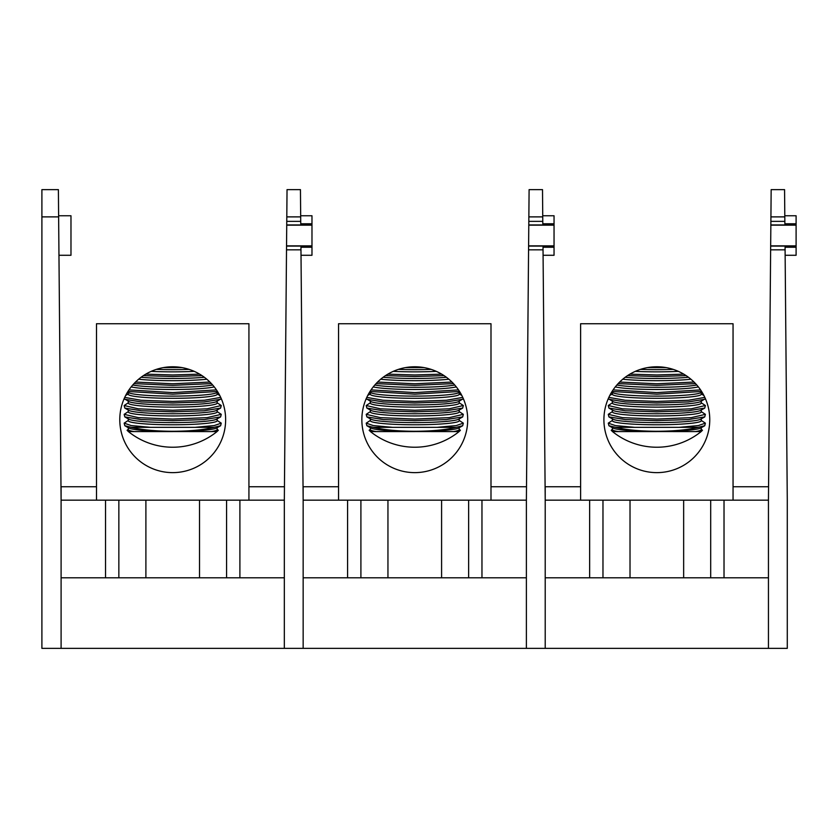<?xml version="1.0" encoding="UTF-8"?>
<svg xmlns="http://www.w3.org/2000/svg" width="838" height="838" viewBox="0 0 838 838"><rect width="100%" height="100%" fill="white"/><g stroke="black" fill="none" stroke-linecap="round" stroke-linejoin="round"><path stroke-width="1.26" d="M226.574 577.791L226.574 500.16L118.849 500.16L118.849 577.791M286.764 221.358L287.036 189.639L300.444 189.639L300.727 221.358L286.764 221.358L286.732 224.951L311.977 224.951L311.977 247.231L300.947 247.231L303.157 500.16L303.157 648.361L61.101 648.361L61.101 500.16L58.629 216.885L41.9 216.885L41.9 648.361L61.101 648.361M300.674 215.754L311.977 215.754L311.977 223.788L300.748 223.788L300.727 221.358M96.496 486.752L61.101 486.752L61.101 500.16L118.849 500.16M284.333 648.361L284.333 500.16L286.544 246.382M311.977 225.171L286.732 225.171L286.544 245.859L311.977 245.859M300.968 249.839L286.512 249.839M61.101 577.791L284.333 577.791M226.574 500.16L239.898 500.16L239.898 577.791M284.333 500.16L239.898 500.16M248.928 486.752L284.449 486.752M311.977 223.788L311.977 224.951M311.977 247.231L311.977 255.276L301.02 255.276M58.618 215.754L70.979 215.754L70.979 255.276L58.953 255.276M41.9 216.885L41.9 189.639L58.388 189.639L58.629 216.885M172.712 366.782A52.93 52.93 0 0 0 119.782 419.702A52.93 52.93 0 0 0 172.712 472.632A52.93 52.93 0 0 0 225.642 419.702A52.93 52.93 0 0 0 172.712 366.782M248.928 500.16L248.928 323.73L96.496 323.73L96.496 500.16M134.059 431.56L127.093 430.282L128.392 431.58L172.712 431.58L134.059 431.56A44.424 4.022 180 0 1 128.287 429.58L128.287 427.705M127.093 430.282L128.287 429.255M217.136 429.255L218.33 430.282L211.365 431.56L172.712 431.56L217.032 431.58L218.33 430.282M189.074 369.369A44.424 4.022 180 0 1 172.712 369.652A44.424 4.022 180 0 1 156.35 369.369M182.139 367.62L163.284 367.62M194.217 371.349A44.424 4.022 180 0 1 172.712 371.852A44.424 4.022 180 0 1 151.207 371.349M145.781 374.146L172.712 374.953L199.643 374.146M204.346 377.278A44.424 4.022 180 0 1 172.712 378.472A44.424 4.022 180 0 1 141.077 377.278M202.031 375.634L172.712 376.524L143.392 375.634M206.808 379.226A44.424 4.022 180 0 1 172.712 380.672A44.424 4.022 180 0 1 138.616 379.226M135.515 382.055L172.712 383.773L209.909 382.055M212.695 385.03A44.424 4.022 180 0 1 172.712 387.292A44.424 4.022 180 0 1 132.729 385.03M211.417 383.605L172.712 385.354L134.007 383.605M214.245 386.894A44.424 4.022 180 0 1 172.712 389.492A44.424 4.022 180 0 1 131.178 386.894M128.979 389.89L172.712 392.593L216.445 389.89M217.828 392.027L216.592 392.729A44.424 4.022 180 0 1 172.712 396.112A44.424 4.022 180 0 1 128.832 392.729L127.596 392.027M217.471 391.461L172.712 394.174L127.952 391.461M217.136 392.414L217.136 394.289A44.424 4.022 180 0 1 172.712 398.312A44.424 4.022 180 0 1 128.287 394.289L128.287 392.414M124.715 397.39L141.056 400.25L172.712 401.423L204.378 400.25L220.708 397.39M221.253 398.616L216.592 401.549A44.424 4.022 180 0 1 172.712 404.932A44.424 4.022 180 0 1 128.832 401.549L124.171 398.626M220.614 399.265L204.158 401.947L172.712 402.994L141.297 401.947L124.81 399.265M217.136 401.234L217.136 403.109A44.424 4.022 180 0 1 172.712 407.132A44.424 4.022 180 0 1 128.287 403.109L128.287 401.234M128.287 402.795L124.16 405.519L138.375 408.829L172.712 410.243L207.101 408.818L221.263 405.519L217.136 402.795M221.263 405.519L220.614 408.085L216.592 410.369A44.424 4.022 180 0 1 172.712 413.763A44.424 4.022 180 0 1 128.832 410.369L124.81 408.085L124.16 405.519M220.614 408.085L204.158 410.767L172.712 411.814L141.297 410.767L124.81 408.085M217.136 410.054L217.136 411.94A44.424 4.022 180 0 1 172.712 415.952A44.424 4.022 180 0 1 128.287 411.94L128.287 410.054M128.287 411.615L124.16 414.339L138.375 417.649L172.712 419.063L207.101 417.649L221.263 414.339L217.136 411.615M221.263 414.339L220.614 416.905L216.592 419.189A44.424 4.022 180 0 1 172.712 422.582A44.424 4.022 180 0 1 128.832 419.189L124.81 416.905L124.16 414.339M220.614 416.905L204.158 419.587L172.712 420.634L141.297 419.597L124.81 416.905M217.136 418.874L217.136 420.76A44.424 4.022 180 0 1 172.712 424.772A44.424 4.022 180 0 1 128.287 420.76L128.287 418.874M217.136 420.435L221.263 423.159L214.182 425.578L194.992 427.338L150.431 427.338L131.241 425.578L124.16 423.159L124.81 425.725L131.273 427.338L150.431 427.338M221.263 423.159L220.614 425.725L216.592 428.019A44.424 4.022 180 0 1 172.712 431.402A44.424 4.022 180 0 1 128.832 428.019L124.81 425.725M220.614 425.725L214.151 427.338C203.215 429.925 189.398 431.235 172.712 431.277C156.004 431.224 142.188 429.915 131.273 427.338M217.136 427.705L217.136 429.58A44.424 4.022 180 0 1 211.365 431.56M128.287 420.435L124.16 423.159M194.992 427.338L214.151 427.338M414.768 366.782A52.93 52.93 0 0 0 361.848 419.702A52.93 52.93 0 0 0 414.768 472.632A52.93 52.93 0 0 0 467.698 419.702A52.93 52.93 0 0 0 414.768 366.782M490.995 500.16L490.995 323.73L338.552 323.73L338.552 500.16M376.126 431.56L369.149 430.282L370.459 431.58L414.768 431.58L376.126 431.56A44.424 4.022 180 0 1 370.344 429.58L370.344 427.705M369.149 430.282L370.344 429.255M459.203 429.255L460.397 430.282L453.421 431.56L414.768 431.56L459.088 431.58L460.397 430.282M431.13 369.369A44.424 4.022 180 0 1 414.768 369.652A44.424 4.022 180 0 1 398.417 369.369M424.196 367.62L405.351 367.62M436.284 371.349A44.424 4.022 180 0 1 414.768 371.852A44.424 4.022 180 0 1 393.263 371.349M387.837 374.146L414.768 374.953L441.71 374.146M446.413 377.278A44.424 4.022 180 0 1 414.768 378.472A44.424 4.022 180 0 1 383.134 377.278M444.088 375.634L414.768 376.524L385.459 375.634M448.875 379.226A44.424 4.022 180 0 1 414.768 380.672A44.424 4.022 180 0 1 380.672 379.226M377.571 382.055L414.768 383.773L451.975 382.055M454.762 385.03A44.424 4.022 180 0 1 414.768 387.292A44.424 4.022 180 0 1 374.785 385.03M453.473 383.605L414.768 385.354L376.063 383.605M456.312 386.894A44.424 4.022 180 0 1 414.768 389.492A44.424 4.022 180 0 1 373.235 386.894M371.035 389.89L414.768 392.593L458.501 389.89M459.884 392.027L458.648 392.729A44.424 4.022 180 0 1 414.768 396.112A44.424 4.022 180 0 1 370.899 392.729L369.663 392.027M459.538 391.461L414.768 394.174L370.008 391.461M459.203 392.414L459.203 394.289A44.424 4.022 180 0 1 414.768 398.312A44.424 4.022 180 0 1 370.344 394.289L370.344 392.414M366.782 397.39L383.123 400.25L414.768 401.423L446.434 400.25L462.765 397.39M463.32 398.616L458.648 401.549A44.424 4.022 180 0 1 414.768 404.932A44.424 4.022 180 0 1 370.899 401.549L366.237 398.626M462.681 399.265L446.214 401.947L414.768 402.994L383.364 401.947L366.866 399.265M459.203 401.234L459.203 403.109A44.424 4.022 180 0 1 414.768 407.132A44.424 4.022 180 0 1 370.344 403.109L370.344 401.234M370.344 402.795L366.216 405.519L380.431 408.829L414.768 410.243L449.158 408.818L463.33 405.519L459.203 402.795M463.33 405.519L462.681 408.085L458.648 410.369A44.424 4.022 180 0 1 414.768 413.763A44.424 4.022 180 0 1 370.899 410.369L366.866 408.085L366.216 405.519M462.681 408.085L446.214 410.767L414.768 411.814L383.364 410.767L366.866 408.085M459.203 410.054L459.203 411.94A44.424 4.022 180 0 1 414.768 415.952A44.424 4.022 180 0 1 370.344 411.94L370.344 410.054M370.344 411.615L366.216 414.339L380.431 417.649L414.768 419.063L449.158 417.649L463.33 414.339L459.203 411.615M463.33 414.339L462.681 416.905L458.648 419.189A44.424 4.022 180 0 1 414.768 422.582A44.424 4.022 180 0 1 370.899 419.189L366.866 416.905L366.216 414.339M462.681 416.905L446.214 419.587L414.768 420.634L383.364 419.597L366.866 416.905M459.203 418.874L459.203 420.76A44.424 4.022 180 0 1 414.768 424.772A44.424 4.022 180 0 1 370.344 420.76L370.344 418.874M459.203 420.435L463.33 423.159L456.239 425.578L437.048 427.338L392.498 427.338L373.298 425.578L366.216 423.159L366.866 425.725L373.339 427.338L392.498 427.338M463.33 423.159L462.681 425.725L458.648 428.019A44.424 4.022 180 0 1 414.768 431.402A44.424 4.022 180 0 1 370.899 428.019L366.866 425.725M462.681 425.725L456.207 427.338C445.271 429.925 431.455 431.235 414.768 431.277C398.06 431.224 384.254 429.915 373.339 427.338M459.203 427.705L459.203 429.58A44.424 4.022 180 0 1 453.421 431.56M370.344 420.435L366.216 423.159M437.048 427.338L456.207 427.338M656.835 366.782A52.93 52.93 0 0 0 603.905 419.702A52.93 52.93 0 0 0 656.835 472.632A52.93 52.93 0 0 0 709.765 419.702A52.93 52.93 0 0 0 656.835 366.782M733.051 500.16L733.051 323.73L580.619 323.73L580.619 500.16M618.182 431.56L611.216 430.282L612.515 431.58L656.835 431.58L618.182 431.56A44.424 4.022 180 0 1 612.4 429.58L612.4 427.705M611.216 430.282L612.4 429.255M701.259 429.255L702.454 430.282L695.488 431.56L656.835 431.56L701.155 431.58L702.454 430.282M673.197 369.369A44.424 4.022 180 0 1 656.835 369.652A44.424 4.022 180 0 1 640.473 369.369M666.262 367.62L647.407 367.62M678.34 371.349A44.424 4.022 180 0 1 656.835 371.852A44.424 4.022 180 0 1 635.319 371.349M629.904 374.146L656.835 374.953L683.766 374.146M688.469 377.278A44.424 4.022 180 0 1 656.835 378.472A44.424 4.022 180 0 1 625.19 377.278M686.154 375.634L656.835 376.524L627.515 375.634M690.931 379.226A44.424 4.022 180 0 1 656.835 380.672A44.424 4.022 180 0 1 622.739 379.226M619.628 382.055L656.835 383.773L694.032 382.055M696.818 385.03A44.424 4.022 180 0 1 656.835 387.292A44.424 4.022 180 0 1 616.852 385.03M695.54 383.605L656.835 385.354L618.13 383.605M698.368 386.894A44.424 4.022 180 0 1 656.835 389.492A44.424 4.022 180 0 1 615.302 386.894M613.102 389.89L656.835 392.593L700.568 389.89M701.951 392.027L700.715 392.729A44.424 4.022 180 0 1 656.835 396.112A44.424 4.022 180 0 1 612.955 392.729L611.719 392.027M701.595 391.461L656.835 394.174L612.075 391.461M701.259 392.414L701.259 394.289A44.424 4.022 180 0 1 656.835 398.312A44.424 4.022 180 0 1 612.4 394.289L612.4 392.414M608.838 397.39L625.179 400.25L656.835 401.423L688.501 400.25L704.831 397.39M705.376 398.616L700.715 401.549A44.424 4.022 180 0 1 656.835 404.932A44.424 4.022 180 0 1 612.955 401.549L608.294 398.626M704.737 399.265L688.281 401.947L656.835 402.994L625.42 401.947L608.933 399.265M701.259 401.234L701.259 403.109A44.424 4.022 180 0 1 656.835 407.132A44.424 4.022 180 0 1 612.4 403.109L612.4 401.234M612.4 402.795L608.283 405.519L622.498 408.829L656.835 410.243L691.224 408.818L705.387 405.519L701.259 402.795M705.387 405.519L704.737 408.085L700.715 410.369A44.424 4.022 180 0 1 656.835 413.763A44.424 4.022 180 0 1 612.955 410.369L608.933 408.085L608.283 405.519M704.737 408.085L688.281 410.767L656.835 411.814L625.42 410.767L608.933 408.085M701.259 410.054L701.259 411.94A44.424 4.022 180 0 1 656.835 415.952A44.424 4.022 180 0 1 612.4 411.94L612.4 410.054M612.4 411.615L608.283 414.339L622.498 417.649L656.835 419.063L691.224 417.649L705.387 414.339L701.259 411.615M705.387 414.339L704.737 416.905L700.715 419.189A44.424 4.022 180 0 1 656.835 422.582A44.424 4.022 180 0 1 612.955 419.189L608.933 416.905L608.283 414.339M704.737 416.905L688.281 419.587L656.835 420.634L625.42 419.597L608.933 416.905M701.259 418.874L701.259 420.76A44.424 4.022 180 0 1 656.835 424.772A44.424 4.022 180 0 1 612.4 420.76L612.4 418.874M701.259 420.435L705.387 423.159L698.305 425.578L679.115 427.338L634.555 427.338L615.364 425.578L608.283 423.159L608.933 425.725L615.396 427.338L634.555 427.338M705.387 423.159L704.737 425.725L700.715 428.019A44.424 4.022 180 0 1 656.835 431.402A44.424 4.022 180 0 1 612.955 428.019L608.933 425.725M704.737 425.725L698.274 427.338C687.338 429.925 673.522 431.235 656.835 431.277C640.127 431.224 626.311 429.915 615.396 427.338M701.259 427.705L701.259 429.58A44.424 4.022 180 0 1 695.488 431.56M612.4 420.435L608.283 423.159M679.115 427.338L698.274 427.338M468.641 577.791L468.641 500.16L360.906 500.16L360.906 577.791M528.82 221.358L529.103 189.639L542.511 189.639L542.783 221.358L528.82 221.358L528.788 224.951L554.044 224.951L554.044 247.231L543.014 247.231L545.213 500.16L545.213 648.361L303.157 648.361M542.731 215.754L554.044 215.754L554.044 223.788L542.804 223.788L542.783 221.358M338.552 486.752L303.157 486.752L303.157 500.16L360.906 500.16M526.39 648.361L526.39 500.16L528.6 246.382M554.044 225.171L528.788 225.171L528.61 245.859L554.044 245.859M543.034 249.839L528.569 249.839M303.157 577.791L526.39 577.791M468.641 500.16L481.965 500.16L481.965 577.791M526.39 500.16L481.965 500.16M490.995 486.752L526.505 486.752M554.044 223.788L554.044 224.951M554.044 247.231L554.044 255.276L543.076 255.276M710.697 577.791L710.697 500.16L602.972 500.16L602.972 577.791M770.887 221.358L771.159 189.639L784.567 189.639L784.85 221.358L770.887 221.358L770.855 224.951L796.1 224.951L796.1 247.231L785.07 247.231L787.28 500.16L787.28 648.361L545.213 648.361M784.797 215.754L796.1 215.754L796.1 223.788L784.871 223.788L784.85 221.358M580.619 486.752L545.213 486.752L545.213 500.16L602.972 500.16M768.446 648.361L768.446 500.16L770.667 246.382M796.1 225.171L770.855 225.171L770.667 245.859L796.1 245.859M785.091 249.839L770.635 249.839M545.213 577.791L768.446 577.791M710.697 500.16L724.022 500.16L724.022 577.791M768.446 500.16L724.022 500.16M733.051 486.752L768.572 486.752M796.1 223.788L796.1 224.951M796.1 247.231L796.1 255.276L785.143 255.276M199.528 577.791L199.528 500.16M145.896 577.791L145.896 500.16M300.685 216.885L286.806 216.885M105.525 577.791L105.525 500.16M311.977 246.068L286.544 246.068M441.595 577.791L441.595 500.16M387.952 577.791L387.952 500.16M542.741 216.885L528.862 216.885M347.581 577.791L347.581 500.16M554.044 246.068L528.61 246.068M683.651 577.791L683.651 500.16M630.019 577.791L630.019 500.16M784.808 216.885L770.918 216.885M589.648 577.791L589.648 500.16M796.1 246.068L770.667 246.068M128.392 431.58A70.57 70.57 0 0 0 217.032 431.58M217.136 393.975L219.766 395.463M128.287 393.975L125.658 395.463M370.459 431.58A70.57 70.57 0 0 0 459.088 431.58M459.203 393.975L461.822 395.463M370.344 393.975L367.725 395.463M612.515 431.58A70.57 70.57 0 0 0 701.155 431.58M701.259 393.975L703.889 395.463M612.4 393.975L609.781 395.463"/></g></svg>
